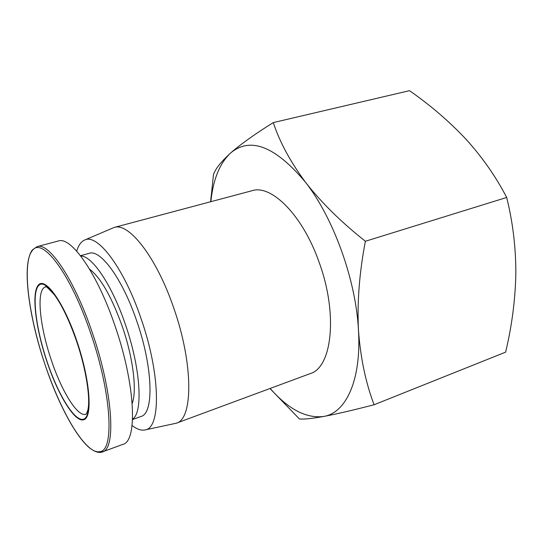 <?xml version="1.0" encoding="UTF-8"?>
<svg xmlns="http://www.w3.org/2000/svg" width="543" height="543" viewBox="0 0 543 543"><rect width="100%" height="100%" fill="white"/><g stroke="black" fill="none" stroke-linecap="round" stroke-linejoin="round"><path stroke-width="0.81" d="M210.63 201.745L213.46 174.649C215.313 168.982 220.981 161.814 230.47 153.133C240.603 144.268 254.871 134.087 273.285 122.589L409.483 90.667C430.273 105.111 449.081 121.265 465.914 139.123C482.252 157.144 495.84 176.59 506.687 197.462C512.877 222.372 515.925 247.866 515.843 273.93C515.253 300.157 511.845 326.228 505.621 352.149L374.1 404.752C353.079 410.189 336.232 414.099 323.567 416.481C311.539 418.626 303.483 419.44 299.397 418.925L270.706 389.29M76.712 251.137C78.443 245.314 81.083 241.615 84.62 240.054L114.084 227.476L252.027 190.715C271.364 184.206 302.702 215.211 319.108 262.235C338.221 314.187 331.997 367.604 310.128 373.645L176.258 423.221L144.933 429.947C141.146 430.714 136.856 429.221 132.078 425.454M114.084 227.476C128.711 222.073 156.411 257.022 173.685 307.827C193.566 364.054 193.152 419.25 176.258 423.221M76.936 341.296C63.789 302.268 45.273 276.652 38.363 285.048C31.243 292.86 35.634 328.115 46.929 361.577C58.115 395.1 74.886 422.698 83.758 419.766C92.826 417.452 90.199 380.263 76.936 341.296M84.62 240.054C97.285 233.076 123.838 267.604 141.017 318.476C160.714 374.65 161.02 428.671 144.933 429.947M101.344 452.278L122.894 444.364C137.718 441.289 135.506 384.79 115.082 326.078C97.251 273.075 70.95 236.042 58.298 240.997L37.114 246.631L32.268 250.024C21.679 264.455 28.765 316.141 45.089 364.794C61.597 413.399 85.482 454.701 101.141 452.333L102.342 451.993C116.263 449.285 112.992 392.562 92.466 333.164C74.506 279.564 48.904 241.879 37.114 246.631M80.507 255.712L89.208 253.316C100.435 249.02 122.501 278.83 136.755 321.069C153.099 367.747 154.083 413.562 141.024 416.467L132.54 419.529M80.751 256.031C92.086 255.672 112.116 285.15 125.433 324.626C140.725 368.521 143.23 412.497 132.56 419.128M89.547 269.097C100.754 277.758 111.682 296.912 122.324 326.56C133.184 357.939 137.121 390.824 132.2 403.388M273.285 122.589C279.659 141.967 290.424 161.889 305.573 182.339C321.449 202.682 341.391 222.318 365.391 241.262L506.687 197.462M365.391 241.262C359.405 272.328 357.097 301.922 358.461 330.042C360.491 357.857 365.704 382.761 374.1 404.752M210.84 201.691C213.134 179.557 219.677 163.368 230.47 153.133C250.194 136.422 275.226 146.162 305.573 182.339C333.578 218.157 355.964 280.242 358.461 330.042C361.557 380.412 345.843 413.04 323.567 416.481C306.177 418.605 288.374 409.259 270.156 388.449M99.79 451.654C114.485 451.111 111.722 394.164 90.851 333.775C70.542 273.014 41.539 235.614 32.078 250.914C21.672 263.891 28.65 316.413 44.974 364.441C60.918 412.666 85.821 454.776 99.79 451.654M85.984 414.153L85.896 414.187C77.663 417.431 61.63 391.293 51.252 359.894C39.524 325.691 36.028 289.229 45.497 286.996L45.51 286.982C45.157 285.299 48.191 288 54.619 295.08C62.228 305.655 69.579 321.137 76.672 341.513C86.371 369.871 90.667 399.668 87.783 410.338C86.69 413.42 86.066 414.703 85.916 414.187L85.977 414.153M47.044 361.495C35.852 328.311 31.501 293.369 38.573 285.659C45.422 277.358 63.762 302.756 76.78 341.404C89.907 379.985 92.527 416.827 83.554 419.148C74.771 422.081 58.142 394.734 47.044 361.495M210.711 201.724L210.922 197.659"/></g></svg>
